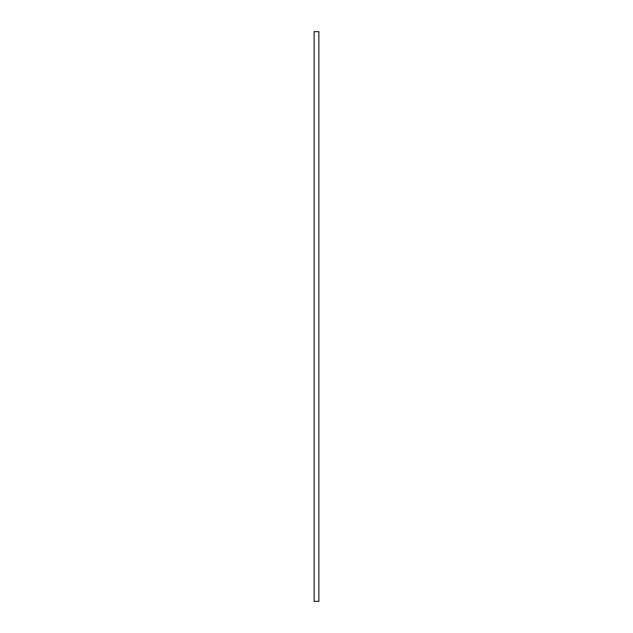 <?xml version="1.0" encoding="UTF-8"?>
<svg xmlns="http://www.w3.org/2000/svg" width="633" height="633" viewBox="0 0 633 633"><rect width="100%" height="100%" fill="white"/><g stroke="black" fill="none" stroke-linecap="round" stroke-linejoin="round"><path stroke-width="0.95" d="M314.126 601.35L318.874 601.35L318.874 31.65L314.126 31.65L314.126 601.35"/></g></svg>

